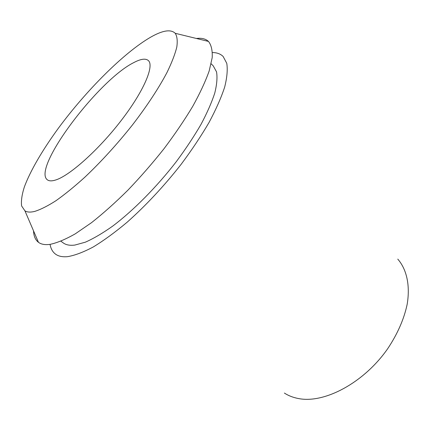 <?xml version="1.0" encoding="UTF-8"?>
<svg xmlns="http://www.w3.org/2000/svg" width="430" height="430" viewBox="0 0 430 430"><rect width="100%" height="100%" fill="white"/><g stroke="black" fill="none" stroke-linecap="round" stroke-linejoin="round"><path stroke-width="0.64" d="M55.508 180.046C69.391 175.924 98.475 150.07 121.12 120.62C143.84 91.176 154.547 65.731 148.307 60.517C145.566 58.217 140.712 58.915 133.751 62.608C98.276 80.147 31.841 168.318 47.332 179.794C49.052 181.121 51.777 181.207 55.508 180.046M150.71 37.152C162.653 30.336 170.828 29.052 175.236 33.298C177.16 36.319 177.676 40.925 176.789 47.123C175.037 54.212 171.763 62.694 166.958 72.562C158.702 88.198 146.705 106.457 132.177 125.291C116.89 144.458 101.136 161.744 84.914 177.138C74.514 186.55 64.86 194.408 55.943 200.719C47.628 206.034 40.506 209.609 34.588 211.442C30.38 212.441 27.16 212.243 24.935 210.85L21.613 205.954C20.984 201.025 21.898 194.699 24.343 186.98C30.39 170.629 42.758 149.624 58.491 128.076C86.355 90.354 123.99 52.557 150.71 37.152M33.535 230.878C33.739 236.108 35.367 239.913 38.437 242.289C41.151 244.342 45.01 245.041 50.02 244.374C57.045 242.907 65.462 239.392 75.271 233.834L91.477 222.702C103.2 213.447 115.358 202.589 127.941 190.135C140.513 176.983 152.553 163.153 164.061 148.651C174.994 134.085 184.567 119.965 192.774 106.28C200.025 93.159 205.492 81.377 209.184 70.928L212.2 57.647C212.554 50.407 211.313 45.005 208.475 41.425C205.621 38.797 201.6 37.813 196.408 38.474M60.931 241.23L63.296 242.945C66.053 244.966 69.902 245.675 74.831 245.073L85.35 242.181C93.514 238.585 102.63 233.232 112.692 226.115C133.381 210.517 156.719 186.975 176.338 161.61C185.755 148.887 193.968 136.504 200.971 124.453C207.136 112.859 211.737 102.378 214.78 93.004C216.897 84.436 217.483 77.389 216.532 71.869L213.221 65.833L211.141 63.785M212.447 52.557C216.946 52.567 220.515 53.884 223.154 56.502L226.766 63.323C227.782 69.542 227.078 77.47 224.664 87.113C221.203 97.669 215.984 109.483 208.996 122.55C201.057 136.133 191.753 150.081 181.084 164.4C163.964 186.163 145.996 205.427 127.183 222.181C115.084 232.313 103.77 240.58 93.235 246.981C83.356 252.211 74.809 255.436 67.601 256.651C62.586 257.113 58.63 256.323 55.728 254.28C52.707 252.109 50.821 248.809 50.068 244.369M284.38 393.063C288.562 395.783 293.384 397.632 298.845 398.61C324.634 403.603 364.065 382.738 387.736 348.633C397.551 333.879 404.028 319.119 407.162 304.349C410.354 285.294 406.64 269.293 397.777 259.107M175.236 33.298L208.475 41.425M24.935 210.85L38.437 242.289"/></g></svg>
